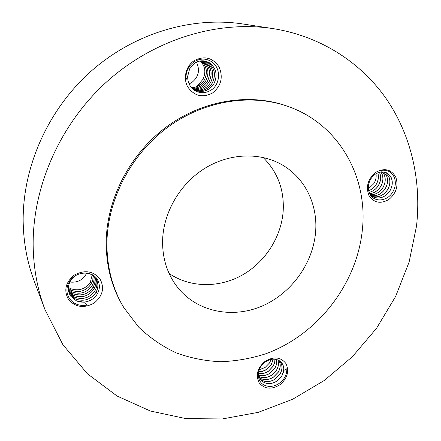 <?xml version="1.0" encoding="UTF-8"?>
<svg xmlns="http://www.w3.org/2000/svg" width="441" height="441" viewBox="0 0 441 441"><rect width="100%" height="100%" fill="white"/><g stroke="black" fill="none" stroke-linecap="round" stroke-linejoin="round"><path stroke-width="0.66" d="M86.706 273.084C83.206 279.897 77.599 282.885 69.893 282.042M68.394 287.427L70.472 288.601C78.73 291.396 85.356 289.252 90.355 282.157L92.169 275.035M93.001 275.608C93.316 278.536 92.698 281.319 91.138 283.971C86.078 290.95 79.457 293.045 71.266 290.255L68.355 288.453M93.018 275.625L92.819 279.809L91.276 283.806C86.249 290.933 79.584 293.1 71.288 290.288L68.355 288.475M93.779 276.242C94.391 279.506 93.823 282.637 92.064 285.636C86.976 292.653 80.323 294.759 72.092 291.959L68.388 289.478L72.109 291.997C80.449 294.814 87.147 292.637 92.202 285.47C93.872 282.516 94.402 279.445 93.795 276.259M94.49 276.926C95.449 280.498 94.953 283.96 93.007 287.317C87.886 294.373 81.194 296.495 72.925 293.689L68.493 290.476M68.498 290.498L72.947 293.723C81.326 296.55 88.062 294.356 93.145 287.152C94.997 283.839 95.454 280.437 94.506 276.942M68.675 291.473L73.785 295.47C82.213 298.303 88.983 296.098 94.093 288.855C96.138 285.167 96.491 281.441 95.157 277.67C96.491 281.501 96.094 285.288 93.955 289.02C88.806 296.109 82.081 298.248 73.768 295.431L68.669 291.451M95.73 278.425C97.522 282.516 97.252 286.622 94.909 290.74C89.738 297.868 82.974 300.023 74.623 297.195L68.917 292.405M95.741 278.442C97.516 282.455 97.285 286.501 95.052 290.575C89.909 297.857 83.106 300.073 74.639 297.234L68.923 292.422M96.254 279.247C98.536 283.546 98.409 287.962 95.879 292.482C90.675 299.648 83.878 301.815 75.483 298.981L69.976 294.494L69.237 293.331M87.638 273.216L90.422 274.109L92.902 275.537L96.265 279.263C98.519 283.486 98.442 287.835 96.022 292.311C90.852 299.632 84.011 301.87 75.499 299.02L69.998 294.533L69.243 293.353M77.164 274.721C74.055 276.353 71.696 278.662 70.086 281.656C67.958 285.895 67.804 290.095 69.628 294.257L70.841 296.313L76.37 300.823L83.614 302.151L87.125 305.106C79.507 306.302 73.63 304.136 69.491 298.601C66.183 293.282 66.089 287.736 69.198 281.97C75.312 270.978 92.197 270.344 97.235 279.318C100.107 284.175 100.074 289.147 97.136 294.246C94.374 298.436 90.532 300.977 85.615 301.876C82.357 302.438 79.27 302.074 76.354 300.784L70.819 296.275L69.617 294.235M85.615 301.876L83.614 302.151M68.642 299.742C75.72 307.41 84.225 308.513 94.154 303.044C102.841 295.9 104.749 287.791 99.875 278.712C92.985 270.873 84.457 269.666 74.286 275.09C65.406 282.411 63.526 290.625 68.642 299.742M416.519 226.062C421.48 181.824 411.745 136.407 386.818 99.572C361.642 63.024 321.07 36.195 272.891 28.582C217.909 20.148 154.774 38.924 107.428 81.161C60.23 123.53 32.397 186.675 33.163 245.88C33.544 268.492 37.491 289.759 44.999 309.681L62.881 344.664L87.379 373.742L117.063 396.029L150.414 411.04L185.964 418.63L222.325 418.95L258.228 412.346L292.548 399.314L324.284 380.484L352.546 356.543L376.553 328.258L395.61 296.468L409.105 262.075L416.519 226.062M288.381 106.573L286.997 106.077C249.711 92.72 203.003 99.931 166.422 126.925C129.919 153.986 106.689 198.985 106.193 242.109C106.143 266.485 111.992 288.265 123.739 307.454L138.755 327.211C149.94 337.861 162.42 346.417 176.196 352.877C190.479 358.064 205.263 361.014 220.55 361.725C235.896 361.173 251.001 358.516 265.857 353.754C317.432 334.912 356.879 284.34 362.364 229.833C368.125 177.536 339.372 124.461 288.381 106.573C250.984 93.172 204.117 100.421 167.393 127.526C130.756 154.697 107.428 199.872 106.92 243.145C106.865 267.61 112.731 289.467 124.511 308.711M279.859 384.811C287.411 378.345 289.439 371.256 285.961 363.555C280.752 356.99 273.822 356.223 265.179 361.245C257.483 367.855 255.466 375.021 259.126 382.749C264.479 389.171 271.391 389.861 279.859 384.811M395.66 176.797C390.908 169.151 384.243 167.679 375.666 172.387C367.943 178.919 365.683 186.571 368.891 195.352C373.792 202.86 380.445 204.238 388.846 199.492C396.42 193.103 398.692 185.54 395.66 176.797M194.349 60.538C185.854 65.902 182.822 78.437 187.844 87.064C194.393 96.121 202.601 98.111 212.468 93.029C221.2 85.989 223.389 77.269 219.045 66.867C212.683 57.628 204.453 55.522 194.349 60.538M272.891 28.582L242.732 23.963C191.708 16.157 133.799 33.229 90.609 71.646C47.551 110.184 22.32 167.734 23.18 222.198C23.593 243.002 27.281 262.643 34.244 281.132L44.999 309.681M286.848 368.764L283.761 370.462L283.772 368.836C283.618 364.933 281.865 362.067 278.519 360.242C274.374 358.379 269.98 358.941 265.344 361.94C256.822 367.287 255.642 381.272 264.495 385.214C269.131 387.226 273.955 386.674 278.955 383.554C284.263 379.762 286.898 374.828 286.848 368.764M381.123 170.364L382.154 171.935L380.517 172.095C376.542 172.784 373.279 175.11 370.727 179.079C367.976 183.941 367.607 188.748 369.613 193.511C373.147 202.248 386.586 202.165 392.512 192.441C395.577 187.326 396.139 182.232 394.193 177.172C391.625 171.819 387.264 169.553 381.123 170.364M185.986 79.749L187.679 76.293L187.734 78.388C188.202 83.525 190.512 87.533 194.668 90.411C199.767 93.448 205.015 93.475 210.412 90.493C220.307 85.273 221.751 68.168 211.487 61.641C206.068 58.289 200.429 58.251 194.586 61.52C188.395 65.687 185.529 71.762 185.986 79.749M162.602 240.246C162.299 259.016 167.597 275.107 178.495 288.508C198.174 312.178 232.666 318.656 261.882 306.153C291.132 293.64 312.939 263.707 315.574 232.269C318.104 204.073 304.351 176.262 279.781 163.567C257.511 151.886 227.628 153.661 203.56 169.14C179.526 184.658 163.44 212.76 162.602 240.246M169.09 273.464C190.032 287.824 218.824 288.1 241.955 275.261C265.069 262.34 281.264 237.286 283.177 211.217C284.379 189.955 277.692 172.045 263.117 157.487M193.13 89.264L195.324 90.416C202.965 92.902 209.155 90.692 213.907 83.784C217.898 75.213 216.388 68.206 209.381 62.771L206.267 61.365C202.254 60.241 198.411 60.841 194.746 63.162L189.652 68.79L187.679 76.293M373.185 196.973C379.596 199.321 385.109 197.353 389.734 191.074C392.457 186.482 392.948 182.001 391.189 177.635L387.512 173.324L386.261 172.668L382.154 171.935M370.501 195.076L373.213 196.984C379.718 199.365 385.28 197.336 389.899 190.903C392.523 186.361 392.975 181.946 391.244 177.657L387.562 173.346L386.211 172.651M260.559 379.855L264.027 382.496C268.282 384.265 272.621 383.758 277.036 380.98L281.948 375.76L283.442 372.055L283.772 368.836M258.261 374.817L260.576 379.877L264.242 382.617C268.459 384.293 272.736 383.758 277.075 381.024L281.683 376.305L283.761 370.462M259.793 378.819L262.538 380.611C266.739 382.275 271 381.752 275.316 379.028L279.903 374.332C282.797 369.216 282.703 364.735 279.627 360.887C282.67 364.729 282.747 369.2 279.864 374.293L275.283 378.99C270.884 381.752 266.568 382.248 262.329 380.484L259.777 378.791M259.148 377.656L260.857 378.615C265.041 380.285 269.28 379.762 273.58 377.055L278.139 372.38C280.63 368.13 280.9 364.161 278.949 360.468M278.927 360.457C280.862 364.145 280.586 368.103 278.1 372.342L273.541 377.016C269.164 379.762 264.865 380.258 260.642 378.494L259.137 377.628M258.647 376.388L259.187 376.647C263.354 378.306 267.577 377.794 271.854 375.104L276.391 370.446C278.547 366.84 279.032 363.34 277.841 359.939M277.813 359.928C278.993 363.318 278.503 366.813 276.358 370.407L271.816 375.059C267.461 377.794 263.183 378.279 258.977 376.526L258.635 376.355M258.288 374.999C262.263 376.272 266.215 375.66 270.146 373.163L274.666 368.533C276.49 365.523 277.108 362.513 276.524 359.503M276.49 359.498C277.069 362.496 276.446 365.495 274.627 368.494L270.113 373.125C266.193 375.616 262.252 376.228 258.283 374.966M258.327 373.521C261.833 374.111 265.206 373.351 268.459 371.245L273.255 366.14L274.715 362.436L275.002 359.228M274.969 359.222L274.677 362.419L273.216 366.102L268.42 371.206C265.19 373.301 261.822 374.062 258.332 373.488M258.608 371.813C261.507 371.851 264.231 371.03 266.783 369.349L271.259 364.762L273.249 359.161M273.205 359.161L271.221 364.718L266.75 369.304L262.814 371.179L258.619 371.774M259.22 369.779L265.124 367.463L269.578 362.899L271.149 359.409M385.021 172.244L388.819 176.615C390.572 180.964 390.092 185.418 387.38 189.988C383.246 195.754 378.146 197.871 372.083 196.344C378.262 197.91 383.411 195.732 387.545 189.823C390.158 185.303 390.599 180.904 388.868 176.637L385.048 172.255M383.764 172.007L386.52 175.623C388.245 179.873 387.81 184.25 385.219 188.754C381.531 194.145 376.818 196.427 371.079 195.595M383.736 172.001L386.47 175.606C388.218 179.934 387.749 184.371 385.048 188.919C381.366 194.172 376.702 196.394 371.057 195.578M382.419 171.929L384.194 174.625C385.919 178.859 385.489 183.213 382.909 187.695C379.69 192.513 375.478 194.856 370.269 194.713M382.386 171.929L384.144 174.603C385.892 178.914 385.428 183.329 382.744 187.855C379.53 192.546 375.368 194.823 370.253 194.69M380.98 172.029L381.889 173.633C383.615 177.85 383.19 182.183 380.627 186.642C377.887 190.837 374.238 193.175 369.679 193.638C374.128 193.152 377.728 190.881 380.462 186.808C383.13 182.304 383.587 177.905 381.84 173.611L380.947 172.034M379.447 172.31L379.613 172.651C381.333 176.847 380.914 181.163 378.367 185.606C376.079 189.183 373.003 191.427 369.128 192.337M379.414 172.321L379.563 172.635C381.305 176.907 380.853 181.284 378.202 185.766C375.925 189.233 372.899 191.411 369.117 192.309M377.81 172.85C378.968 176.769 378.406 180.678 376.123 184.575C374.277 187.519 371.796 189.586 368.676 190.782M377.772 172.861C378.935 176.852 378.328 180.81 375.964 184.735C374.1 187.596 371.669 189.597 368.67 190.744M376.019 173.743C376.493 177.139 375.787 180.413 373.907 183.555L368.384 188.875M206.25 61.36L209.547 62.887C216.388 68.355 217.832 75.317 213.868 83.773C209.128 90.67 202.943 92.886 195.308 90.411M194.553 90.069C201.906 92.048 207.805 89.749 212.253 83.173C216.217 74.645 214.712 67.677 207.739 62.269L205.445 61.145M205.423 61.145L207.904 62.385C214.712 67.826 216.151 74.749 212.22 83.162C207.783 89.727 201.884 92.026 194.536 90.058M204.613 60.979L206.112 61.779C213.058 67.159 214.558 74.088 210.616 82.566C206.46 88.812 200.859 91.182 193.808 89.672M204.596 60.979L206.278 61.889C213.058 67.302 214.497 74.193 210.583 82.555C206.432 88.79 200.837 91.16 193.797 89.666M203.775 60.869L204.503 61.288C211.421 66.641 212.92 73.537 209.001 81.965C205.126 87.88 199.828 90.306 193.103 89.242M203.753 60.869L204.668 61.398C211.421 66.784 212.854 73.636 208.968 81.954C205.098 87.858 199.806 90.284 193.092 89.231M192.601 88.79C198.913 89.369 203.847 86.899 207.408 81.376C211.294 72.997 209.8 66.139 202.926 60.808L203.075 60.919C209.8 66.277 211.233 73.09 207.369 81.364C203.819 86.877 198.897 89.352 192.59 88.784M192.072 88.272C197.97 88.437 202.551 85.945 205.826 80.791C209.58 72.881 208.328 66.222 202.072 60.808C208.295 66.222 209.541 72.875 205.793 80.78C202.529 85.923 197.948 88.415 192.061 88.261M191.537 87.687C197.011 87.5 201.256 85.008 204.26 80.212C207.871 72.771 206.857 66.315 201.206 60.858M196.471 62.181C200.203 70.24 198.632 77.026 191.752 82.533L189.101 83.867M204.144 80.345L202.777 79.534L197.408 85.874C200.423 84.661 202.678 82.803 204.166 80.301L204.227 80.196C207.827 72.748 206.818 66.304 201.19 60.864M202.777 79.534C206.179 72.644 205.363 66.453 200.335 60.968M91.629 283.083L90.355 282.157M92.56 284.743L91.276 283.806M94.451 288.111L93.145 287.152M97.593 293.463L96.022 292.311"/></g></svg>
